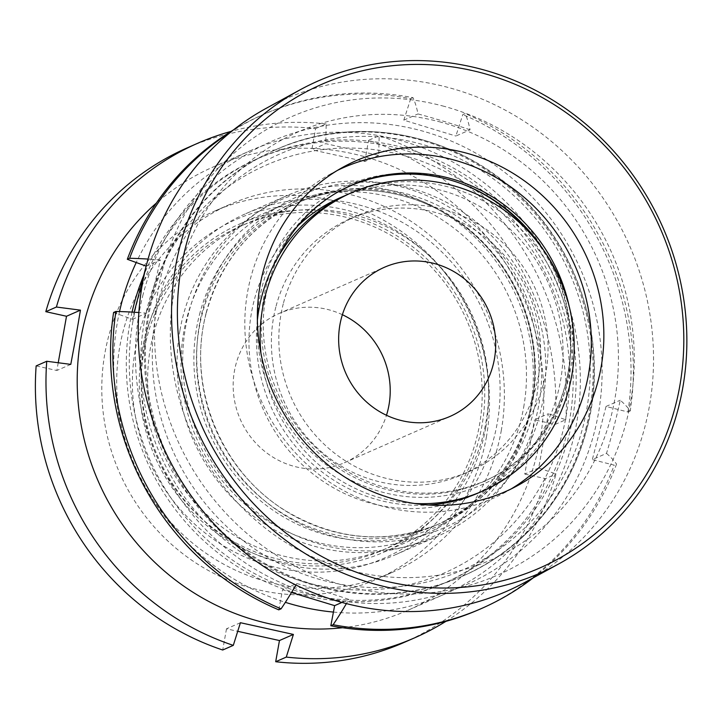 <?xml version="1.0" encoding="UTF-8"?>
<svg xmlns="http://www.w3.org/2000/svg" width="723" height="723" viewBox="0 0 723 723"><rect width="100%" height="100%" fill="white"/><g stroke="black" fill="none" stroke-linecap="round" stroke-linejoin="round"><path stroke-width="0.54" stroke-dasharray="3.62 2.71" d="M179.955 330.248A184.826 176.828 -113.7 0 1 387.166 189.625A184.826 176.828 -113.7 0 1 530.456 407.835A184.826 176.828 -113.7 0 1 323.244 548.459A184.826 176.828 -113.7 0 1 179.955 330.248M523.669 407.311A179.241 171.478 66.3 0 0 459.729 232.77A179.241 171.478 66.3 0 0 281.735 205.54A179.241 171.478 66.3 0 0 183.759 332.074A179.241 171.478 66.3 0 0 247.7 506.615A179.241 171.478 66.3 0 0 425.693 533.845A179.241 171.478 66.3 0 0 523.669 407.311M485.784 427.42A184.826 176.828 66.3 0 0 342.494 209.218A184.826 176.828 66.3 0 0 135.282 349.842A184.826 176.828 66.3 0 0 278.572 568.043A184.826 176.828 66.3 0 0 485.784 427.42M142.07 350.357A179.241 171.478 -113.7 0 1 240.036 223.823A179.241 171.478 -113.7 0 1 418.039 251.053A179.241 171.478 -113.7 0 1 481.97 425.594A179.241 171.478 -113.7 0 1 384.003 552.128A179.241 171.478 -113.7 0 1 206.001 524.898A179.241 171.478 -113.7 0 1 142.07 350.357M501.229 430.845A201.121 192.417 66.3 0 0 429.489 234.993A201.121 192.417 66.3 0 0 229.76 204.437A201.121 192.417 66.3 0 0 119.828 346.416A201.121 192.417 66.3 0 0 191.577 542.268A201.121 192.417 66.3 0 0 391.297 572.824A201.121 192.417 66.3 0 0 501.229 430.845M486.344 437.37A201.121 192.417 66.3 0 0 414.595 241.527A201.121 192.417 66.3 0 0 214.876 210.971A201.121 192.417 66.3 0 0 104.943 352.951A201.121 192.417 66.3 0 0 176.683 548.802A201.121 192.417 66.3 0 0 376.412 579.349A201.121 192.417 66.3 0 0 486.344 437.37M342.612 627.727A242.088 231.613 66.3 0 0 407.754 610.348A242.088 231.613 66.3 0 0 540.081 439.439A242.088 231.613 66.3 0 0 453.719 203.696A242.088 231.613 66.3 0 0 213.312 166.923A242.088 231.613 66.3 0 0 156.385 203.055M119.53 311.541A242.088 231.613 66.3 0 0 117.469 321.825A242.088 231.613 66.3 0 0 285.368 602.331M333.42 612.074A242.088 231.613 66.3 0 0 444.238 594.342A242.088 231.613 66.3 0 0 576.565 423.443A242.088 231.613 66.3 0 0 490.203 187.7A242.088 231.613 66.3 0 0 249.796 150.917A242.088 231.613 66.3 0 0 136.213 262.548M132.074 312.101A231.848 221.816 66.3 0 0 129.914 322.774A231.848 221.816 66.3 0 0 212.616 548.549A231.848 221.816 66.3 0 0 442.856 583.768A231.848 221.816 66.3 0 0 569.579 420.099A231.848 221.816 66.3 0 0 486.877 194.324A231.848 221.816 66.3 0 0 256.638 159.105A231.848 221.816 66.3 0 0 143.606 275.689M132.887 321.473A231.848 221.816 66.3 0 0 215.59 547.239A231.848 221.816 66.3 0 0 445.829 582.458A231.848 221.816 66.3 0 0 572.562 418.789A231.848 221.816 66.3 0 0 489.86 193.023A231.848 221.816 66.3 0 0 259.62 157.795A231.848 221.816 66.3 0 0 132.887 321.473M144.202 322.331A222.539 212.905 66.3 0 0 316.728 585.061A222.539 212.905 66.3 0 0 566.208 415.743A222.539 212.905 66.3 0 0 393.683 153.023A222.539 212.905 66.3 0 0 144.202 322.331M445.928 621.346A270.022 258.337 66.3 0 0 556.059 473.999L538.707 467.953L548.368 413.719L534.433 419.828L555.128 424.41A270.022 258.337 66.3 0 0 368.567 140.316L379.159 135.671L378.725 155.391L325.748 143.669L311.821 149.778L315.589 128.586A270.022 258.337 66.3 0 0 187.203 147.863M555.128 424.41L565.72 419.765L548.368 413.719M565.72 419.765A270.022 258.337 66.3 0 0 379.159 135.671M315.589 128.586L326.19 123.94L325.748 143.669M326.19 123.94A270.022 258.337 66.3 0 0 231.08 131.378M58.229 362.756L56.846 370.492L36.15 365.91M378.725 155.391L364.79 161.5L311.821 149.778M364.79 161.5L368.567 140.316M538.707 467.953L524.771 474.062L534.433 419.828M524.771 474.062L545.467 478.644L556.059 473.999M404.076 642.458A270.022 258.337 66.3 0 0 545.467 478.644M240.425 622.711L226.489 628.82L237.722 631.306M226.489 628.82L222.711 650.013M70.782 364.383L56.846 370.492M511.215 488.893A181.572 170.7 -118.6 0 1 505.025 492.453A181.572 170.7 -118.6 0 1 383.389 506.48A181.572 170.7 -118.6 0 1 247.085 352.779A181.572 170.7 -118.6 0 1 331.107 173.674A181.572 170.7 -118.6 0 1 337.451 170.393M542.639 248.793A162.25 152.535 -118.6 0 1 567.428 376.059A162.25 152.535 -118.6 0 1 493.818 476.556A162.25 152.535 -118.6 0 1 385.124 489.091A162.25 152.535 -118.6 0 1 263.335 351.74A162.25 152.535 -118.6 0 1 338.409 191.703A162.25 152.535 -118.6 0 1 339.385 191.17M569.01 305.648A162.25 152.535 -118.6 0 1 495.77 475.499A162.25 152.535 -118.6 0 1 387.076 488.025A162.25 152.535 -118.6 0 1 278.897 255.581M532.571 236.032A164.248 154.415 -118.6 0 1 567.058 377.795A164.248 154.415 -118.6 0 1 382.521 492.209A164.248 154.415 -118.6 0 1 260.334 294.722A164.248 154.415 -118.6 0 1 445.26 178.482A164.248 154.415 -118.6 0 1 461.102 183.57A164.248 154.415 -118.6 0 1 461.925 183.886M439.232 121.726A234.812 220.75 -118.6 0 1 613.908 404.067A234.812 220.75 -118.6 0 1 349.543 570.248A234.812 220.75 -118.6 0 1 174.867 287.908A234.812 220.75 -118.6 0 1 439.232 121.726M442.404 105.874A251.405 236.349 -118.6 0 1 629.426 408.17A251.405 236.349 -118.6 0 1 346.371 586.091A251.405 236.349 -118.6 0 1 159.358 283.796A251.405 236.349 -118.6 0 1 442.404 105.874M266.552 108.125A270.022 253.863 -118.6 0 1 447.456 87.275A270.022 253.863 -118.6 0 1 650.158 315.861A270.022 253.863 -118.6 0 1 525.205 582.214M257.379 320.226A162.946 155.888 66.3 0 0 428.594 504.997M478.888 492.734A162.946 155.888 66.3 0 0 565.314 389.824A162.946 155.888 66.3 0 0 514.55 223.118A162.946 155.888 66.3 0 0 348.016 194.27M260.985 353.601A162.946 155.888 66.3 0 0 414.686 503.506M275.834 307.067A139.666 133.619 66.3 0 0 319.349 449.95A139.666 133.619 66.3 0 0 462.096 474.677A139.666 133.619 66.3 0 0 536.177 386.471A139.666 133.619 66.3 0 0 492.661 243.579A139.666 133.619 66.3 0 0 349.914 218.852A139.666 133.619 66.3 0 0 275.834 307.067M283.28 303.796A139.666 133.619 66.3 0 0 326.796 446.687A139.666 133.619 66.3 0 0 469.534 471.414A139.666 133.619 66.3 0 0 543.615 383.199A139.666 133.619 66.3 0 0 500.108 240.316A139.666 133.619 66.3 0 0 357.361 215.59A139.666 133.619 66.3 0 0 283.28 303.796M585.72 429.263A232.779 222.702 66.3 0 0 513.203 191.116A232.779 222.702 66.3 0 0 275.291 149.905A232.779 222.702 66.3 0 0 151.83 296.918A232.779 222.702 66.3 0 0 224.347 535.065A232.779 222.702 66.3 0 0 462.259 576.276A232.779 222.702 66.3 0 0 585.72 429.263M188.64 313.041A186.227 178.165 66.3 0 0 246.651 503.551A186.227 178.165 66.3 0 0 436.981 536.52A186.227 178.165 66.3 0 0 535.761 418.906A186.227 178.165 66.3 0 0 477.74 228.396A186.227 178.165 66.3 0 0 287.411 195.427A186.227 178.165 66.3 0 0 188.64 313.041M147.067 331.27A186.227 178.165 66.3 0 0 205.088 521.78A186.227 178.165 66.3 0 0 395.409 554.749A186.227 178.165 66.3 0 0 494.189 437.144A186.227 178.165 66.3 0 0 436.168 246.624A186.227 178.165 66.3 0 0 245.838 213.656A186.227 178.165 66.3 0 0 147.067 331.27M153.267 335.002A176.909 169.254 66.3 0 0 208.378 515.996A176.909 169.254 66.3 0 0 389.191 547.311A176.909 169.254 66.3 0 0 483.027 435.58A176.909 169.254 66.3 0 0 427.908 254.595A176.909 169.254 66.3 0 0 247.094 223.271A176.909 169.254 66.3 0 0 153.267 335.002M146.814 337.831A176.909 169.254 66.3 0 0 201.925 518.825A176.909 169.254 66.3 0 0 382.738 550.14A176.909 169.254 66.3 0 0 476.574 438.409A176.909 169.254 66.3 0 0 421.455 257.424A176.909 169.254 66.3 0 0 240.642 226.1A176.909 169.254 66.3 0 0 146.814 337.831M342.386 314.713A81.473 77.948 66.3 0 0 278.97 313.511A81.473 77.948 66.3 0 0 235.761 364.961A81.473 77.948 66.3 0 0 261.139 448.314A81.473 77.948 66.3 0 0 344.41 462.738A81.473 77.948 66.3 0 0 386.48 415.282M146.191 266.145L160.298 259.955A167.022 37.569 107 0 1 154.062 286.263A167.022 37.569 107 0 1 146.579 313.122A296.647 54.794 -165.5 0 0 138.87 312.535M297.966 225.757A162.946 155.888 66.3 0 0 254.144 300.452A162.946 155.888 66.3 0 0 365.974 501.825A162.946 155.888 66.3 0 0 557.867 393.086A162.946 155.888 66.3 0 0 508.667 227.808A162.946 155.888 66.3 0 0 344.311 195.951M630.257 410.962L627.944 411.983L606.046 406.453L592.327 459.62L606.507 453.402A167.022 37.569 -73 0 0 613.999 426.543A167.022 37.569 -73 0 0 620.235 400.235A296.647 54.794 14.5 0 1 630.257 410.962A270.022 258.337 66.3 0 0 465.097 113.565L462.783 114.577L455.87 136.032L470.049 129.815A296.647 66.724 -73 0 0 465.097 113.565M470.049 129.815A167.022 30.845 -165.5 0 0 417.984 113.936A296.647 66.724 -73 0 0 413.032 97.686A270.022 258.337 66.3 0 0 264.645 113.909A270.022 258.337 66.3 0 0 231.08 131.821M160.298 259.955A296.647 54.794 -165.5 0 0 148.061 259.069M143.145 294.27A242.088 231.613 66.3 0 0 309.299 593.466A242.088 231.613 66.3 0 0 594.405 431.911A242.088 231.613 66.3 0 0 428.251 132.716A242.088 231.613 66.3 0 0 143.145 294.27M479.213 609.507A270.022 258.337 66.3 0 0 614.216 465.142L592.327 459.62M291.477 592.526L282.566 589.76L296.755 583.542A296.647 66.724 107 0 1 295.906 585.006M278.762 609.851L282.566 589.76M113.601 312.453L132.39 319.34L134.18 312.228M413.032 97.686L410.718 98.699A270.022 258.337 66.3 0 0 262.332 114.921A270.022 258.337 66.3 0 0 233.52 129.887M410.718 98.699L403.805 120.154L455.87 136.032M627.944 411.983A270.022 258.337 66.3 0 0 462.783 114.577M296.755 583.542A167.022 30.845 14.5 0 1 348.82 599.421A296.647 66.724 107 0 1 346.398 603.606M533.321 577.785A270.022 258.337 66.3 0 0 616.538 464.13L614.216 465.142M606.507 453.402A296.647 54.794 14.5 0 1 616.538 464.13M403.805 120.154L417.984 113.936M132.39 319.34L146.579 313.122M341.952 602.431L348.82 599.421M606.046 406.453L620.235 400.235M206.191 312.761A175.517 167.917 -113.7 0 1 299.286 201.916A175.517 167.917 -113.7 0 1 478.671 232.987A175.517 167.917 -113.7 0 1 533.348 412.544A175.517 167.917 -113.7 0 1 440.253 523.398A175.517 167.917 -113.7 0 1 260.867 492.327A175.517 167.917 -113.7 0 1 206.191 312.761M540.045 413.484A181.102 173.267 66.3 0 0 415.743 189.67A181.102 173.267 66.3 0 0 202.467 310.519A181.102 173.267 66.3 0 0 326.769 534.342A181.102 173.267 66.3 0 0 540.045 413.484M199.512 314.559A177.153 169.48 -113.7 0 1 408.134 196.34A177.153 169.48 -113.7 0 1 529.724 415.273A177.153 169.48 -113.7 0 1 321.093 533.493A177.153 169.48 -113.7 0 1 199.512 314.559M529.245 414.342A175.517 167.917 66.3 0 0 474.568 234.785A175.517 167.917 66.3 0 0 295.183 203.714A175.517 167.917 66.3 0 0 202.088 314.559A175.517 167.917 66.3 0 0 256.773 494.125A175.517 167.917 66.3 0 0 436.159 525.196A175.517 167.917 66.3 0 0 529.245 414.342M159.512 297.424A227.194 217.361 -113.7 0 1 427.067 145.802A227.194 217.361 -113.7 0 1 583 426.588A227.194 217.361 -113.7 0 1 315.445 578.201A227.194 217.361 -113.7 0 1 159.512 297.424M586.715 428.829A232.779 222.702 66.3 0 0 514.198 190.682A232.779 222.702 66.3 0 0 276.285 149.471A232.779 222.702 66.3 0 0 152.824 296.484A232.779 222.702 66.3 0 0 225.341 534.631A232.779 222.702 66.3 0 0 463.253 575.842A232.779 222.702 66.3 0 0 586.715 428.829M214.876 210.971L229.76 204.437M407.754 610.348L444.238 594.342M442.856 583.768L445.829 582.458M240.036 223.823L281.735 205.54M384.003 552.128L425.693 533.845M256.638 159.105L259.62 157.795M213.312 166.923L249.796 150.917M376.412 579.349L391.297 572.824M343.642 166.832L331.107 173.674M340.361 190.637L338.409 191.703M462.756 184.202L461.102 183.57M567.428 376.059L567.058 377.795M495.77 475.499L493.818 476.556M517.56 485.621L505.025 492.453M206.389 312.571C220.895 260.804 251.857 223.922 299.286 201.916L295.183 203.714C344.049 181.853 403.832 186.814 450.384 216.683C515.138 256.159 549.137 341.663 529.046 414.532C514.541 466.299 483.579 503.19 436.159 525.196L440.253 523.398C388.215 544.654 337.144 540.732 287.031 511.649C221.075 472.679 186.055 386.218 206.389 312.571M462.259 576.276L463.253 575.842C523.714 549.751 570.402 494.152 586.922 428.631C609.118 346.227 580.894 251.008 517.099 193.059C452.725 131.984 354.315 114.126 276.285 149.471L275.291 149.905M462.096 474.677L469.534 471.414M395.409 554.749L436.981 536.52M382.738 550.14L389.191 547.311M278.97 313.511L384.455 267.257M262.332 114.921L264.645 113.909M344.41 462.738L449.887 416.484M240.642 226.1L247.094 223.271M245.838 213.656L287.411 195.427M349.914 218.852L357.361 215.59"/><path stroke-width="1.08" d="M156.385 203.055A242.088 231.613 66.3 0 0 80.985 337.822A242.088 231.613 66.3 0 0 342.612 627.727M285.368 602.331A242.088 231.613 66.3 0 0 333.42 612.074M231.08 131.378A270.022 258.337 66.3 0 0 197.795 143.217A270.022 258.337 66.3 0 0 56.403 307.031L80.443 310.149L75.852 337.162L70.782 364.383L46.742 361.265A270.022 258.337 66.3 0 0 233.303 645.368L240.425 622.711L293.393 634.433L279.458 640.542L275.689 661.735A270.022 258.337 66.3 0 0 404.076 642.458L414.668 637.813A270.022 258.337 66.3 0 0 445.928 621.346M275.689 661.735L286.281 657.09L293.393 634.433M286.281 657.09A270.022 258.337 66.3 0 0 414.668 637.813M233.303 645.368L222.711 650.013A270.022 258.337 66.3 0 1 36.15 365.91L46.742 361.265M80.443 310.149L66.507 316.258L58.229 362.756M66.507 316.258L45.811 311.676L56.403 307.031M197.795 143.217L187.203 147.863A270.022 258.337 66.3 0 0 45.811 311.676M237.722 631.306L279.458 640.542M143.606 275.689A231.848 221.816 66.3 0 0 132.074 312.101M136.213 262.548A242.088 231.613 66.3 0 0 119.53 311.541M481.283 72.779A265.368 249.48 -118.6 0 1 678.689 391.866A265.368 249.48 -118.6 0 1 379.918 579.674A265.368 249.48 -118.6 0 1 182.512 260.587A265.368 249.48 -118.6 0 1 481.283 72.779M480.777 69.092A270.022 253.863 -118.6 0 1 683.488 297.677A270.022 253.863 -118.6 0 1 558.536 564.03A270.022 253.863 -118.6 0 1 377.632 584.88A270.022 253.863 -118.6 0 1 174.93 356.303A270.022 253.863 -118.6 0 1 299.882 89.941A270.022 253.863 -118.6 0 1 480.777 69.092M337.451 170.393A181.572 170.7 -118.6 0 1 452.743 159.656A181.572 170.7 -118.6 0 1 588.423 309.634A181.572 170.7 -118.6 0 1 511.215 488.893M395.924 499.638A181.572 170.7 -118.6 0 1 259.62 345.937A181.572 170.7 -118.6 0 1 343.642 166.832A181.572 170.7 -118.6 0 1 465.278 152.815A181.572 170.7 -118.6 0 1 601.581 306.516A181.572 170.7 -118.6 0 1 517.56 485.621A181.572 170.7 -118.6 0 1 395.924 499.638M339.385 191.17A162.25 152.535 -118.6 0 1 447.103 179.168A162.25 152.535 -118.6 0 1 462.756 184.202A162.25 152.535 -118.6 0 1 542.639 248.793M278.897 255.581A162.25 152.535 -118.6 0 1 340.361 190.637A162.25 152.535 -118.6 0 1 449.055 178.102A162.25 152.535 -118.6 0 1 569.01 305.648M461.925 183.886A164.248 154.415 -118.6 0 1 532.571 236.032M558.536 564.03L525.205 582.214A270.022 253.863 -118.6 0 1 344.311 603.063A270.022 253.863 -118.6 0 1 141.6 374.487A270.022 253.863 -118.6 0 1 266.552 108.125L299.882 89.941M414.686 503.506A162.946 155.888 66.3 0 0 482.612 491.098A162.946 155.888 66.3 0 0 569.037 388.188A162.946 155.888 66.3 0 0 518.274 221.482A162.946 155.888 66.3 0 0 351.74 192.643L348.016 194.27A162.946 155.888 66.3 0 0 261.581 297.18A162.946 155.888 66.3 0 0 257.379 320.226M428.594 504.997A162.946 155.888 66.3 0 0 478.888 492.734L482.612 491.098M351.74 192.643A162.946 155.888 66.3 0 0 265.305 295.553A162.946 155.888 66.3 0 0 260.985 353.601M493.104 365.025A81.473 77.948 66.3 0 0 467.727 281.681A81.473 77.948 66.3 0 0 384.455 267.257A81.473 77.948 66.3 0 0 341.238 318.707A81.473 77.948 66.3 0 0 366.624 402.06A81.473 77.948 66.3 0 0 449.887 416.484A81.473 77.948 66.3 0 0 493.104 365.025M386.48 415.282A81.473 77.948 66.3 0 0 387.627 411.279A81.473 77.948 66.3 0 0 342.386 314.713M344.311 195.951A162.946 155.888 66.3 0 0 297.966 225.757M231.08 131.821A270.022 258.337 66.3 0 0 129.634 258.274L127.32 259.286L146.191 266.145M148.061 259.069A296.647 54.794 -165.5 0 0 129.634 258.274M346.398 603.606A296.647 66.724 107 0 1 333.14 624.717L330.827 625.729A270.022 258.337 66.3 0 0 479.213 609.507L481.527 608.495A270.022 258.337 66.3 0 0 533.321 577.785M330.827 625.729L334.641 605.639L291.477 592.526M113.601 312.453A270.022 258.337 66.3 0 0 278.762 609.851L281.075 608.838A270.022 258.337 66.3 0 1 115.915 311.441L113.601 312.453M134.18 312.228L146.118 266.172M233.52 129.887A270.022 258.337 66.3 0 0 127.32 259.286M138.87 312.535A296.647 54.794 -165.5 0 0 115.915 311.441M295.906 585.006A296.647 66.724 107 0 1 281.075 608.838M333.14 624.717A270.022 258.337 66.3 0 0 481.527 608.495M334.641 605.639L341.952 602.431"/></g></svg>
